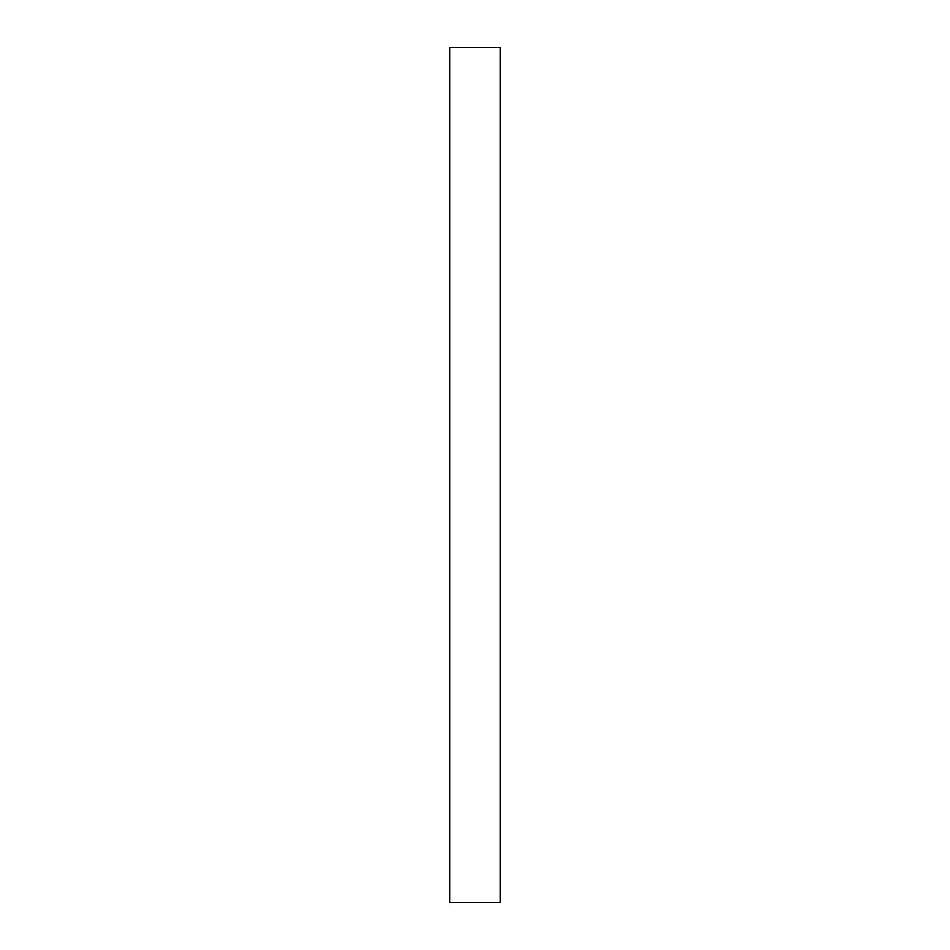 <?xml version="1.0" encoding="UTF-8"?>
<svg xmlns="http://www.w3.org/2000/svg" width="950" height="950" viewBox="0 0 950 950"><rect width="100%" height="100%" fill="white"/><g stroke="black" fill="none" stroke-linecap="round" stroke-linejoin="round"><path stroke-width="0.71" stroke-dasharray="4.75 3.56" d="M500.246 902.5L449.754 902.5L500.246 902.5L500.246 47.5L449.754 47.5L449.754 902.5L449.754 47.5L500.246 47.5L500.246 902.5"/><path stroke-width="1.43" d="M449.754 47.5L500.246 47.5L500.246 902.5L449.754 902.5L449.754 47.5L449.754 902.5L500.246 902.5L500.246 47.5L449.754 47.5"/></g></svg>
